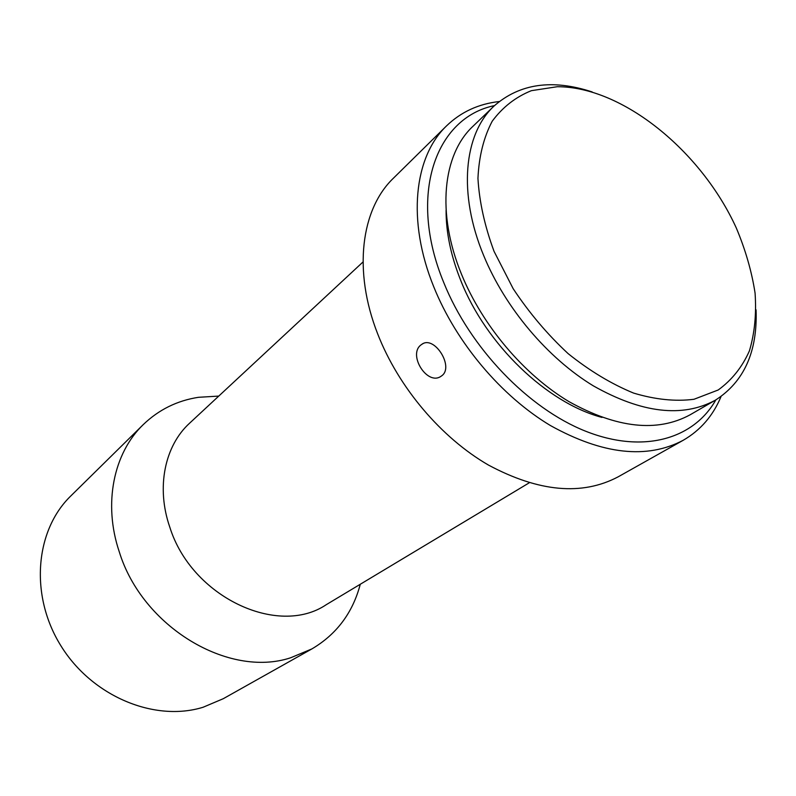<?xml version="1.0" encoding="UTF-8"?>
<svg xmlns="http://www.w3.org/2000/svg" width="796" height="796" viewBox="0 0 796 796"><rect width="100%" height="100%" fill="white"/><g stroke="black" fill="none" stroke-linecap="round" stroke-linejoin="round"><path stroke-width="1.19" d="M218.751 396.09L198.493 397.303C177.14 400.607 158.722 409.721 143.22 424.636L70.794 495.968C35.223 530.325 29.372 595.279 60.934 645.845C92.217 696.57 154.762 722.261 203.119 707.246L223.278 698.699L311.903 648.909C336.638 634.293 352.767 612.741 360.28 584.254M143.22 424.636C113.669 453.063 102.953 503.52 119.261 551.787C142.345 627.129 228.8 678.311 290.6 657.794L311.903 648.909M363.016 261.964L189.687 423.114C164.782 445.7 155.946 487.371 169.797 527.131C191.508 596.99 277.963 637.337 326.251 604.691L529.161 482.854M499.182 101.54C478.525 103.878 461.013 111.967 446.626 125.798L393.453 178.165C361.066 209.059 352.837 270.769 377.682 333.892C398.468 387.363 441.193 437.78 488.575 465.133C538.862 491.988 582.045 495.898 618.114 476.854L683.177 440.297C700.45 430.318 713.077 415.731 721.047 396.537M441.551 375.921C454.566 367.294 434.497 335.116 421.97 344.22L421.144 344.807C407.502 354.459 427.183 386.02 440.964 376.329L441.551 375.921M446.626 125.798C414.079 156.772 406.806 220.472 433.701 286.669C456.198 342.718 501.271 396.159 550.494 425.581C602.691 454.516 646.919 459.421 683.177 440.297M494.495 105.609C435.581 117.579 407.572 194.98 443.71 282.451C469.968 347.922 528.156 408.388 585.587 431.193C643.128 454.058 693.624 439.173 715.843 399.91M601.995 417.422C546.932 402.895 486.048 344.658 460.775 280.55C450.874 255.834 445.979 232.372 446.088 210.134M592.184 91.948C552.384 78.874 519.679 83.55 494.077 106.007C463.829 134.026 457.8 193.528 483.739 255.705C505.301 308.012 547.608 358.1 593.328 385.851C641.795 413.174 682.461 417.96 715.345 400.199C744.021 381.831 757.593 351.713 756.071 309.843M715.345 400.199L690.052 414.835C657.178 432.606 616.82 428.208 569.001 401.642C523.907 374.647 482.426 325.634 461.501 274.232C436.317 213.139 442.755 154.305 473.003 126.256L494.077 106.007M494.047 251.347L513.161 288.679C529.121 312.768 547.439 334.42 568.125 353.623C589.617 370.827 611.437 383.98 633.596 393.085C655.317 399.592 675.456 401.662 693.993 399.274L718.181 390C731.793 380.13 742.19 367.115 749.384 350.946C754.628 333.375 756.528 314.102 755.076 293.117C751.772 271.595 745.504 249.835 736.24 227.835C701.147 150.882 622.363 86.635 557.309 86.714L531.38 90.674C515.669 96.993 502.614 107.171 492.217 121.211C483.719 137.32 478.963 156.364 477.948 178.354C479.291 201.607 484.655 225.945 494.047 251.347M422.935 343.693L421.97 344.22"/></g></svg>
